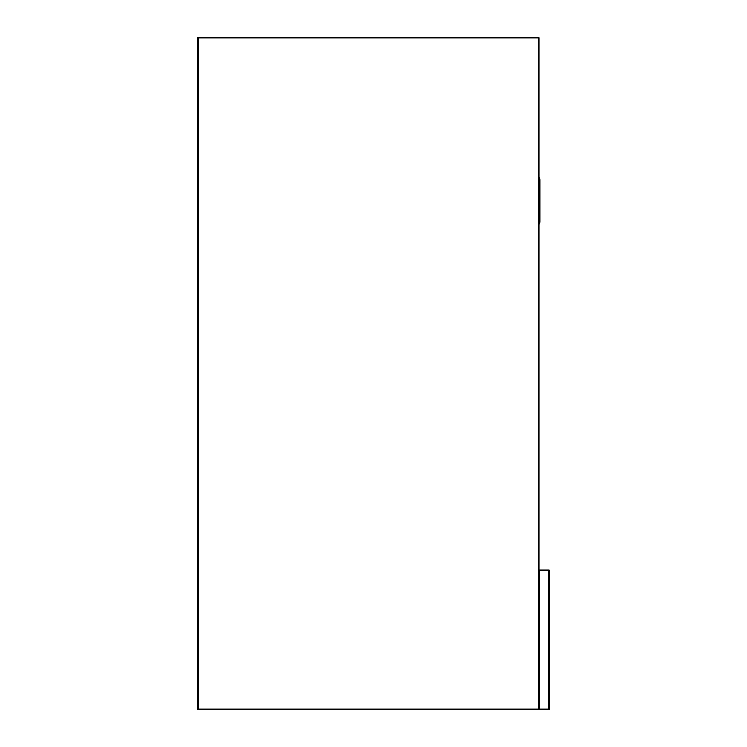 <?xml version="1.0" encoding="UTF-8"?>
<svg xmlns="http://www.w3.org/2000/svg" width="747" height="747" viewBox="0 0 747 747"><rect width="100%" height="100%" fill="white"/><g stroke="black" fill="none" stroke-linecap="round" stroke-linejoin="round"><path stroke-width="1.12" d="M539.502 570.017L548.812 570.017A0.514 0.514 0 0 1 549.334 570.54L549.334 709.136L548.812 709.136L548.812 570.54L539.502 570.54L539.502 709.136L548.812 709.136L548.812 709.65L539.502 709.65L538.989 709.136L538.989 570.54A0.514 0.514 0 0 1 539.502 570.017A0.514 0.514 0 0 0 538.989 570.54L539.502 570.017M548.812 709.65A0.514 0.514 0 0 0 549.334 709.136A0.514 0.514 0 0 1 548.812 709.65M538.989 709.136A0.514 0.514 0 0 0 539.502 709.65A0.514 0.514 0 0 1 538.989 709.136A0.514 0.514 0 0 1 538.475 709.65L198.188 709.65L538.475 709.65L538.475 37.864L198.188 37.864L198.188 709.136L538.989 709.136L538.989 37.864A0.514 0.514 0 0 0 538.475 37.35L538.989 37.864M197.666 709.136L198.188 709.65A0.514 0.514 0 0 1 197.666 709.136L197.666 37.864A0.514 0.514 0 0 1 198.188 37.35L538.475 37.35M538.989 224.38A5.173 5.173 0 0 0 539.894 221.457L539.894 180.083A5.173 5.173 0 0 0 538.989 177.16M549.334 570.54A0.514 0.514 0 0 0 548.812 570.017L549.334 570.54M197.666 37.864L198.188 37.35"/></g></svg>
